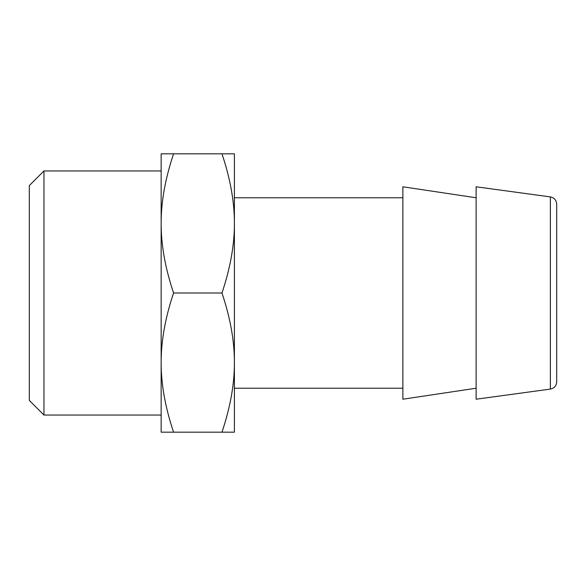 <?xml version="1.0" encoding="UTF-8"?>
<svg xmlns="http://www.w3.org/2000/svg" width="586" height="586" viewBox="0 0 586 586"><rect width="100%" height="100%" fill="white"/><g stroke="black" fill="none" stroke-linecap="round" stroke-linejoin="round"><path stroke-width="0.88" d="M221.969 432.175C230.32 407.292 234.466 384.094 234.4 362.588L234.4 432.175L161.15 432.175L161.15 153.825L234.4 153.825L234.4 223.413C234.466 201.906 230.32 178.708 221.969 153.825M221.969 293C230.32 317.883 234.466 341.081 234.4 362.588L234.4 223.413C234.466 244.919 230.32 268.117 221.969 293L173.581 293C165.23 268.117 161.084 244.919 161.15 223.413C161.084 201.906 165.23 178.708 173.581 153.825M173.581 293C165.23 317.883 161.084 341.081 161.15 362.588C161.084 384.094 165.23 407.292 173.581 432.175M476.125 388.225L402.875 399.213L402.875 186.788L476.125 197.775M550.364 389.089L476.125 399.213L476.125 186.788L550.364 196.911C554.246 197.716 556.356 200.134 556.7 204.17L556.7 381.83C556.392 385.822 554.283 388.247 550.364 389.089L550.364 196.911M43.95 415.049L29.3 400.399L29.3 185.601L43.95 170.951L43.95 415.049L161.15 415.049M234.4 388.225L402.875 388.225M234.4 197.775L402.875 197.775M161.15 170.951L43.95 170.951"/></g></svg>
